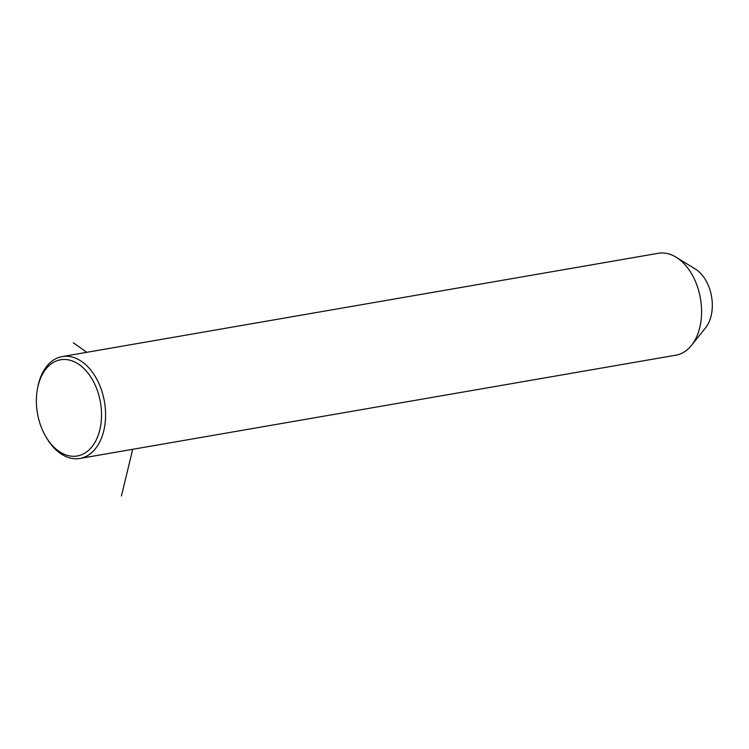<?xml version="1.0" encoding="UTF-8"?>
<svg xmlns="http://www.w3.org/2000/svg" width="749" height="749" viewBox="0 0 749 749"><rect width="100%" height="100%" fill="white"/><g stroke="black" fill="none" stroke-linecap="round" stroke-linejoin="round"><path stroke-width="1.12" d="M45.829 436.639L46.607 437.959A51.7 33.855 -99.8 0 0 77.063 458.753A51.7 33.855 -99.8 0 0 79.918 458.444L675.907 355.176A51.7 33.855 -99.8 0 0 691.411 345.458A51.7 33.855 -99.8 0 0 676.122 257.225A51.7 33.855 -99.8 0 0 661.105 252.984A51.7 33.855 -99.8 0 0 658.259 253.293L62.261 356.561A51.7 33.855 -99.8 0 0 37.787 387.055L37.497 388.562A48.825 31.973 -99.8 0 0 45.829 436.639A48.825 31.973 -99.8 0 0 74.591 456.272A48.825 31.973 -99.8 0 0 101.049 406.501A48.825 31.973 -99.8 0 0 63.309 359.473A48.825 31.973 -99.8 0 0 37.497 388.562M691.411 345.458L705.53 327.865A34.463 22.564 -99.8 0 0 695.334 269.041L676.122 257.225M79.918 458.444A51.7 33.855 -99.8 0 0 104.785 403.88A51.7 33.855 -99.8 0 0 65.116 356.252A51.7 33.855 -99.8 0 0 62.261 356.561M132.713 449.297L121.413 496.016M86.744 352.32L73.327 342.752"/></g></svg>

